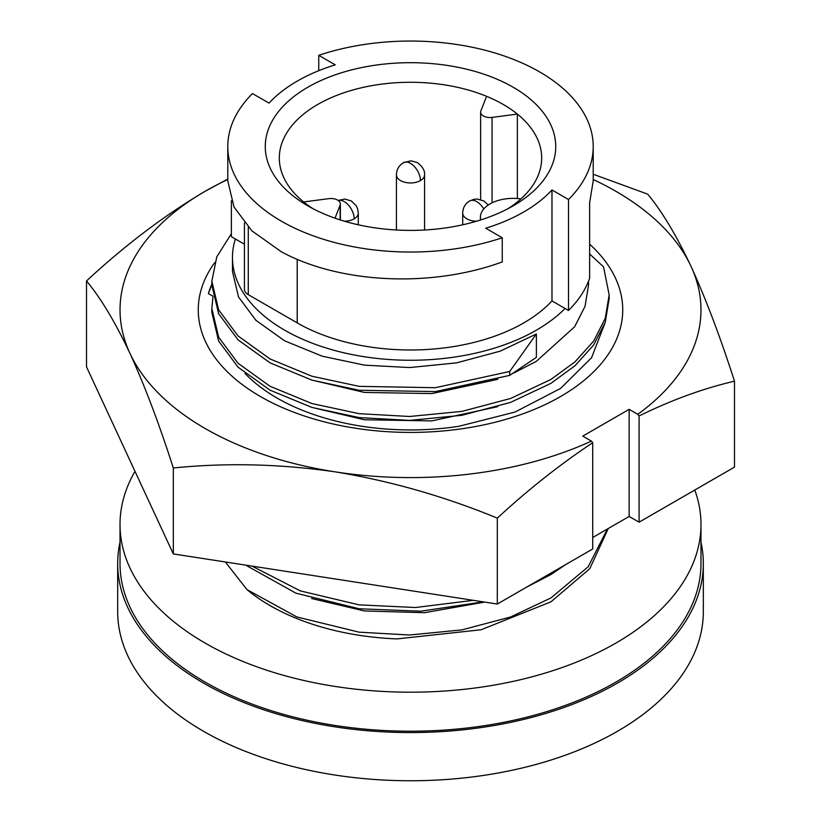 <?xml version="1.0" encoding="UTF-8"?>
<svg xmlns="http://www.w3.org/2000/svg" width="821" height="821" viewBox="0 0 821 821"><rect width="100%" height="100%" fill="white"/><g stroke="black" fill="none" stroke-linecap="round" stroke-linejoin="round"><path stroke-width="1.23" d="M700.98 542.168A292.82 169.054 180 0 1 703.32 563.504A292.82 169.054 180 0 1 522.556 719.699A292.82 169.054 180 0 1 203.444 683.051A292.82 169.054 180 0 1 117.68 563.504A292.82 169.054 180 0 1 120.02 542.168M117.68 563.504L117.68 611.707A292.82 169.054 0 0 0 203.444 731.244A292.82 169.054 0 0 0 522.556 767.892A292.82 169.054 0 0 0 703.32 611.707L703.32 563.504M694.782 490.034A290.48 167.7 180 0 1 700.98 524.486A290.48 167.7 180 0 1 521.663 679.429A290.48 167.7 180 0 1 205.106 643.069A290.48 167.7 180 0 1 120.02 524.486A290.48 167.7 180 0 1 135.003 471.336M700.98 524.486L700.98 563.504A290.48 167.7 180 0 1 521.663 718.447A290.48 167.7 180 0 1 205.106 682.097A290.48 167.7 180 0 1 120.02 563.504L120.02 524.486M318.743 70.698L318.743 55.315L335.276 64.859A160.228 92.506 180 0 0 269.021 103.118L252.488 93.563A182.714 105.488 0 0 0 227.786 146.538L227.786 180.928L234.006 206.995L251.842 230.814L281.295 251.739C338.96 283.132 429.958 288.376 502.257 261.94L502.257 237.772L485.724 228.217A160.228 92.506 0 0 0 551.979 189.969L568.512 199.513L568.512 310.451L551.979 300.907L551.979 189.969M227.786 146.538A182.714 105.488 0 0 0 281.295 221.136A182.714 105.488 0 0 0 502.257 237.772M565.084 308.47A178.034 102.789 180 0 1 364.811 356.817A178.034 102.789 180 0 1 232.466 257.476A178.034 102.789 180 0 1 235.37 238.993L231.368 236.684L231.368 200.776M517.363 198.528L517.363 114.088A131.186 75.737 0 0 0 503.263 104.462A131.186 75.737 0 0 0 486.586 96.324A131.186 75.737 0 0 0 350.382 90.7A131.186 75.737 0 0 0 279.314 158.022A131.186 75.737 0 0 0 303.637 201.945A131.186 75.737 0 0 0 313.027 208.698M307.803 205.835L307.803 205.835A145.235 83.855 180 0 1 307.803 87.252A145.235 83.855 180 0 1 513.197 87.252A145.235 83.855 180 0 1 513.197 205.835A145.235 83.855 180 0 1 307.803 205.835M303.637 201.945L328.923 198.641A9.37 5.408 180 0 1 337.616 200.098A9.37 5.408 180 0 1 340.366 203.926A9.37 5.408 180 0 1 340.13 205.117L340.13 219.895M480.726 219.946A32.799 18.934 180 0 1 480.398 217.308A32.799 18.934 180 0 1 520.925 198.908A131.186 75.737 0 0 0 541.686 158.022A131.186 75.737 0 0 0 517.363 114.088L492.077 117.393A9.37 5.408 180 0 1 480.634 112.118A9.37 5.408 180 0 1 480.87 110.917L486.586 96.324M507.973 208.698A131.186 75.737 0 0 0 520.925 198.908M311.6 407.339L364.421 419.767L431.846 420.896L497.834 406.641M335.009 218.181L340.13 205.117M235.37 238.993L244.432 244.227M568.512 310.451A182.714 105.488 0 0 0 589.632 278.268L589.632 202.715L593.214 180.928L593.214 146.538A182.714 105.488 0 0 0 501.662 55.12A182.714 105.488 0 0 0 318.743 55.315M211.849 312.411L218.622 341.023L238.018 367.151L270.037 390.16L311.959 407.452L359.085 417.571L409.597 420.393L461.915 415.293L510.611 402.372L550.963 383.335L575.039 365.704L593.634 345.015L605.251 322.263L609.151 298.782L609.151 294.883L603.558 266.866L589.632 253.987M244.432 222.912L244.432 289.29A13.115 7.574 0 0 0 248.27 294.647L297.202 322.889L297.202 259.313M568.512 199.513A182.714 105.488 0 0 0 593.214 146.538M509.708 375.382L509.708 371.482L536.39 333.983L536.39 357.32L509.708 375.382L435.335 391.607L359.085 390.252L311.959 380.133L270.037 362.841L238.018 339.832L218.622 313.704L211.849 285.123L211.849 281.223M231.368 233.667L216.775 256.86L211.849 281.213L218.622 309.804L238.018 335.933L270.037 358.941L311.959 376.234L359.085 386.352L435.335 387.707L509.708 371.482M212.978 296.833L211.849 308.511L218.622 337.123L238.018 363.251L270.037 386.26L311.959 403.552L359.085 413.671L409.597 416.493L461.915 411.393L510.611 398.472L550.963 379.435L575.039 361.804L593.634 341.115L605.251 318.363L609.151 294.883M551.979 300.907A160.228 92.506 180 0 1 297.202 322.889M369.358 584.254L346.729 580.755M232.466 257.476L232.466 271.505L238.531 297.007L255.916 320.313L284.61 340.807L322.191 356.181L364.421 365.14L409.689 367.562L456.579 362.861L500.215 351.162L536.39 333.983M311.6 380.02L364.421 392.448L431.846 393.577L497.834 379.333M513.72 373.052L536.39 361.302L574.628 326.779L585.045 306.295L588.534 285.144L588.534 281.213M473.317 600.336L415.457 607.519L359.085 604.861L300.383 590.915L251.965 566.09M592.721 537.488L629.153 516.45L629.153 409.34L637.773 414.328L639.087 415.949C671.527 400.012 703.32 388.425 734.487 381.19C720.335 337.144 705.865 298.906 691.077 266.476C676.288 235.186 661.818 211.069 647.677 194.136L593.214 174.247M565.69 564.571L550.963 574.526L526.497 587.2M483.343 601.885L420.732 611.193L359.085 608.761L295.899 593.162L245.633 565.115M607.437 528.991L588.164 566.777L550.963 597.934L510.611 616.982L461.915 629.892L409.597 635.002L359.085 632.17L296.884 616.951L246.998 589.622A198.651 114.683 180 0 0 397.046 638.912L481.106 629.758L550.963 601.834L589.776 568.696L608.269 528.508M311.6 598.53L364.421 610.957L424.447 612.702L484.647 602.091M246.998 589.622L225.344 561.975M593.214 179.512A290.48 167.7 180 0 1 615.894 191.303A290.48 167.7 180 0 1 691.077 266.476A290.48 167.7 180 0 1 637.773 414.328M244.997 373.391A188.809 109.008 0 0 0 276.995 398.011A188.809 109.008 0 0 0 458.816 426.304L514.931 412.08L560.558 388.446L591.572 357.74L605.026 322.951M211.849 284.138A204.973 118.337 0 0 0 208.39 293.59L212.844 296.145M214.712 262.587A212.239 122.534 0 0 0 260.431 396.533A212.239 122.534 0 0 0 543.245 405.492A212.239 122.534 0 0 0 589.632 244.176M211.849 284.507L208.39 293.59M591.397 441.103A290.48 167.7 180 0 1 335.317 471.88C390.509 480.973 444.5 496.387 497.31 518.123C528.478 489.367 560.271 464.234 592.711 442.724L591.397 441.103L582.766 436.125L629.153 409.34M129.923 353.287C144.712 385.716 159.182 423.954 173.323 468.001C226.134 462.613 280.135 463.906 335.317 471.88A290.48 167.7 180 0 1 129.923 353.287A290.48 167.7 180 0 1 205.106 191.303C164.703 215.184 125.172 245.069 86.513 280.946C100.665 297.879 115.135 321.996 129.923 353.287M227.786 179.04L205.106 191.303A290.48 167.7 180 0 1 227.786 179.512M592.711 442.724L592.711 548.972L497.31 604.04L173.323 553.929L86.513 366.874L86.513 280.946M734.487 381.19L734.487 467.118L639.087 522.187L629.153 516.45M639.087 522.187L639.087 415.949M497.31 518.123L497.31 604.04M173.323 468.001L173.323 553.929M420.434 180.589A14.06 8.118 180 0 1 405.122 182.344A14.06 8.118 180 0 1 396.44 174.852C396.574 169.516 398.924 165.462 403.47 162.681L411.023 160.803L417.52 162.671C422.712 166.827 425.062 170.891 424.56 174.852A14.06 8.118 180 0 1 420.434 180.589A14.06 8.118 -120 0 0 414.307 166.447A14.06 8.118 -120 0 0 403.47 162.681M338.16 200.437L344.769 199.062L351.255 200.919L356.14 205.619L357.566 208.626L358.295 213.101A14.06 8.118 180 0 1 354.179 218.838A14.06 8.118 180 0 1 344.44 221.218M354.179 218.838A14.06 8.118 -120 0 0 348.668 205.373A14.06 8.118 -120 0 0 338.242 200.488M476.56 221.218A14.06 8.118 180 0 1 462.705 213.101C462.839 207.775 465.179 203.711 469.725 200.929L473.963 199.329L477.278 199.062L483.774 200.919L488.259 205.014M483.743 208.975A14.06 8.118 -120 0 0 469.725 200.929M492.077 202.828L492.077 117.393M248.27 227.222L248.27 294.647M396.44 174.852L396.44 230.003M462.705 213.101L462.705 224.79M340.366 203.926L340.366 219.966M358.295 213.101L358.295 224.79M424.56 174.852L424.56 230.003M480.634 112.118L480.634 199.595M480.398 217.308L480.398 220.038M211.849 308.532L211.849 312.432"/></g></svg>
